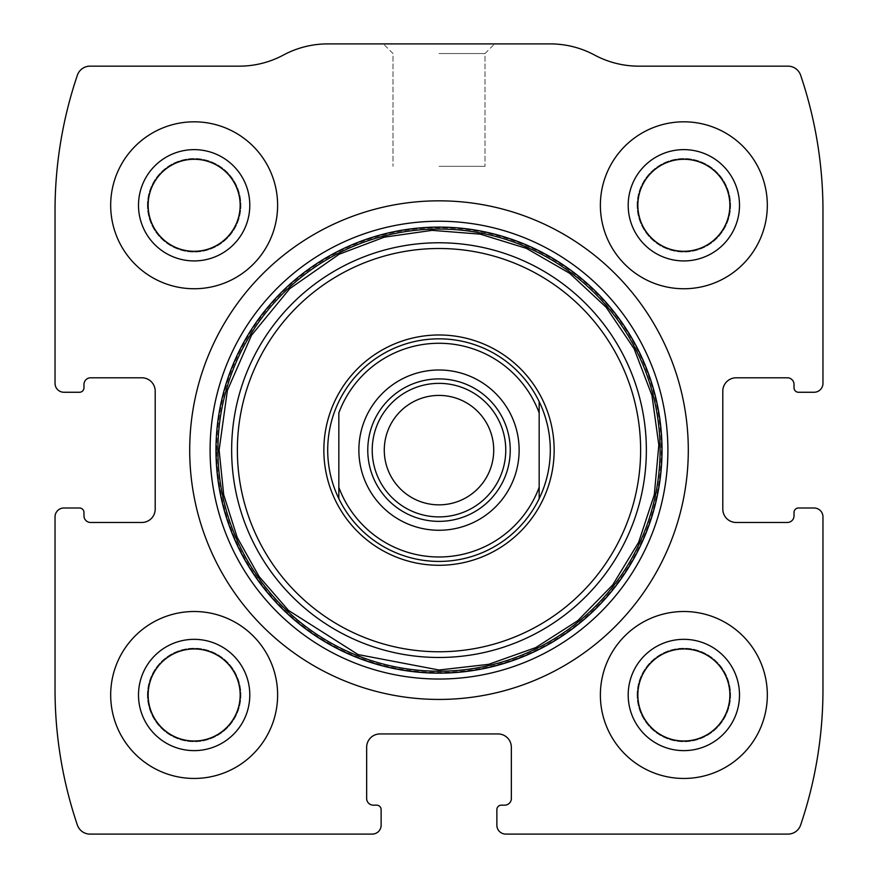 <?xml version="1.0" encoding="UTF-8"?>
<svg xmlns="http://www.w3.org/2000/svg" width="878" height="878" viewBox="0 0 878 878"><rect width="100%" height="100%" fill="white"/><g stroke="black" fill="none" stroke-linecap="round" stroke-linejoin="round"><path stroke-width="0.66" stroke-dasharray="4.39 3.29" d="M55.029 516.912L55.029 689.417A422.922 422.922 0 0 0 77.363 825.024A13.357 13.357 0 0 0 90.017 834.1L372.217 834.1A8.901 8.901 0 0 0 381.129 825.199L381.129 809.615A4.456 4.456 0 0 0 376.673 805.159L373.337 805.159A6.673 6.673 0 0 1 366.653 798.486L366.653 747.288A13.357 13.357 0 0 1 380.009 733.931L497.991 733.931A13.357 13.357 0 0 1 511.347 747.288L511.347 798.486A6.673 6.673 0 0 1 504.663 805.159L501.327 805.159A4.456 4.456 0 0 0 496.871 809.615L496.871 825.199A8.901 8.901 0 0 0 505.783 834.1L787.983 834.1A13.357 13.357 0 0 0 800.637 825.024A422.922 422.922 0 0 0 822.971 689.417L822.971 516.912A8.901 8.901 0 0 0 814.071 508L798.486 508A4.456 4.456 0 0 0 794.03 512.456L794.03 515.792A6.673 6.673 0 0 1 787.357 522.476L736.159 522.476A13.357 13.357 0 0 1 722.803 509.119L722.803 391.138A13.357 13.357 0 0 1 736.159 377.792L787.357 377.792A6.673 6.673 0 0 1 794.03 384.465L794.03 387.802A4.456 4.456 0 0 0 798.486 392.257L814.071 392.257A8.901 8.901 0 0 0 822.971 383.357L822.971 210.841A422.922 422.922 0 0 0 800.637 75.234A13.357 13.357 0 0 0 787.983 66.157L638.778 66.157A93.485 93.485 0 0 1 594.538 55.029A93.485 93.485 0 0 0 550.297 43.9L327.703 43.9A93.485 93.485 0 0 0 283.462 55.029A93.485 93.485 0 0 1 239.222 66.157L90.017 66.157A13.357 13.357 0 0 0 77.363 75.234A422.922 422.922 0 0 0 55.029 210.841L55.029 383.357A8.901 8.901 0 0 0 63.929 392.257L79.514 392.257A4.456 4.456 0 0 0 83.97 387.802L83.97 384.465A6.673 6.673 0 0 1 90.643 377.792L141.841 377.792A13.357 13.357 0 0 1 155.197 391.138L155.197 509.119A13.357 13.357 0 0 1 141.841 522.476L90.643 522.476A6.673 6.673 0 0 1 83.97 515.792L83.97 512.456A4.456 4.456 0 0 0 79.514 508L63.929 508A8.901 8.901 0 0 0 55.029 516.912M439 43.9L494.643 43.9L439 43.9M110.683 694.981A83.476 83.476 0 0 1 235.886 622.689A83.476 83.476 0 0 1 235.886 767.273A83.476 83.476 0 0 1 110.683 694.981A83.476 83.476 0 0 1 235.886 622.689A83.476 83.476 0 0 1 235.886 767.273A83.476 83.476 0 0 1 110.683 694.981A83.476 83.476 0 0 1 235.886 622.689A83.476 83.476 0 0 1 235.886 767.273A83.476 83.476 0 0 1 110.683 694.981M110.683 205.276A83.476 83.476 0 0 1 235.886 132.995A83.476 83.476 0 0 1 235.886 277.569A83.476 83.476 0 0 1 110.683 205.276A83.476 83.476 0 0 1 235.886 132.995A83.476 83.476 0 0 1 235.886 277.569A83.476 83.476 0 0 1 110.683 205.276A83.476 83.476 0 0 1 235.886 132.995A83.476 83.476 0 0 1 235.886 277.569A83.476 83.476 0 0 1 110.683 205.276M600.376 694.981A83.476 83.476 0 0 1 725.59 622.689A83.476 83.476 0 0 1 725.59 767.273A83.476 83.476 0 0 1 600.376 694.981A83.476 83.476 0 0 1 725.59 622.689A83.476 83.476 0 0 1 725.59 767.273A83.476 83.476 0 0 1 600.376 694.981A83.476 83.476 0 0 1 725.59 622.689A83.476 83.476 0 0 1 725.59 767.273A83.476 83.476 0 0 1 600.376 694.981M600.376 205.276A83.476 83.476 0 0 1 725.59 132.995A83.476 83.476 0 0 1 725.59 277.569A83.476 83.476 0 0 1 600.376 205.276A83.476 83.476 0 0 1 725.59 132.995A83.476 83.476 0 0 1 725.59 277.569A83.476 83.476 0 0 1 600.376 205.276A83.476 83.476 0 0 1 725.59 132.995A83.476 83.476 0 0 1 725.59 277.569A83.476 83.476 0 0 1 600.376 205.276M439 53.536L485.007 53.536L439 53.536M439 166.326L485.007 166.326L439 166.326M637.845 205.276A46.007 46.007 0 0 1 706.856 165.437A46.007 46.007 0 0 1 706.856 245.127A46.007 46.007 0 0 1 637.845 205.276A46.007 46.007 0 0 1 706.856 165.437A46.007 46.007 0 0 1 706.856 245.127A46.007 46.007 0 0 1 637.845 205.276A46.007 46.007 0 0 1 706.856 165.437A46.007 46.007 0 0 1 706.856 245.127A46.007 46.007 0 0 1 637.845 205.276M637.11 205.276A46.743 46.743 0 0 1 707.218 164.801A46.743 46.743 0 0 1 707.218 245.763A46.743 46.743 0 0 1 637.11 205.276A46.743 46.743 0 0 1 707.218 164.801A46.743 46.743 0 0 1 707.218 245.763A46.743 46.743 0 0 1 637.11 205.276M628.198 205.276A55.643 55.643 0 0 1 711.674 157.085A55.643 55.643 0 0 1 711.674 253.468A55.643 55.643 0 0 1 628.198 205.276M637.845 694.981A46.007 46.007 0 0 1 706.856 655.131A46.007 46.007 0 0 1 706.856 734.831A46.007 46.007 0 0 1 637.845 694.981A46.007 46.007 0 0 1 706.856 655.131A46.007 46.007 0 0 1 706.856 734.831A46.007 46.007 0 0 1 637.845 694.981A46.007 46.007 0 0 1 706.856 655.131A46.007 46.007 0 0 1 706.856 734.831A46.007 46.007 0 0 1 637.845 694.981M637.11 694.981A46.743 46.743 0 0 1 707.218 654.494A46.743 46.743 0 0 1 707.218 735.457A46.743 46.743 0 0 1 637.11 694.981A46.743 46.743 0 0 1 707.218 654.494A46.743 46.743 0 0 1 707.218 735.457A46.743 46.743 0 0 1 637.11 694.981M628.198 694.981A55.643 55.643 0 0 1 711.674 646.79A55.643 55.643 0 0 1 711.674 743.172A55.643 55.643 0 0 1 628.198 694.981M148.141 205.276A46.007 46.007 0 0 1 217.151 165.437A46.007 46.007 0 0 1 217.151 245.127A46.007 46.007 0 0 1 148.141 205.276A46.007 46.007 0 0 1 217.151 165.437A46.007 46.007 0 0 1 217.151 245.127A46.007 46.007 0 0 1 148.141 205.276A46.007 46.007 0 0 1 217.151 165.437A46.007 46.007 0 0 1 217.151 245.127A46.007 46.007 0 0 1 148.141 205.276M147.405 205.276A46.743 46.743 0 0 1 217.524 164.801A46.743 46.743 0 0 1 217.524 245.763A46.743 46.743 0 0 1 147.405 205.276A46.743 46.743 0 0 1 217.524 164.801A46.743 46.743 0 0 1 217.524 245.763A46.743 46.743 0 0 1 147.405 205.276M138.504 205.276A55.643 55.643 0 0 1 221.969 157.085A55.643 55.643 0 0 1 221.969 253.468A55.643 55.643 0 0 1 138.504 205.276M148.141 694.981A46.007 46.007 0 0 1 217.151 655.131A46.007 46.007 0 0 1 217.151 734.831A46.007 46.007 0 0 1 148.141 694.981A46.007 46.007 0 0 1 217.151 655.131A46.007 46.007 0 0 1 217.151 734.831A46.007 46.007 0 0 1 148.141 694.981A46.007 46.007 0 0 1 217.151 655.131A46.007 46.007 0 0 1 217.151 734.831A46.007 46.007 0 0 1 148.141 694.981M147.405 694.981A46.743 46.743 0 0 1 217.524 654.494A46.743 46.743 0 0 1 217.524 735.457A46.743 46.743 0 0 1 147.405 694.981A46.743 46.743 0 0 1 217.524 654.494A46.743 46.743 0 0 1 217.524 735.457A46.743 46.743 0 0 1 147.405 694.981M138.504 694.981A55.643 55.643 0 0 1 221.969 646.79A55.643 55.643 0 0 1 221.969 743.172A55.643 55.643 0 0 1 138.504 694.981M189.703 450.129A249.297 249.297 0 0 1 563.654 234.228A249.297 249.297 0 0 1 563.654 666.029A249.297 249.297 0 0 1 189.703 450.129M216.734 450.129A222.266 222.266 0 0 1 550.133 257.638A222.266 222.266 0 0 1 550.133 642.619A222.266 222.266 0 0 1 216.734 450.129M338.831 401.619A111.297 111.297 0 0 1 539.169 401.619C553.908 433.962 553.908 466.306 539.169 498.638A111.297 111.297 0 0 1 338.831 498.638C331.478 483.306 327.768 467.14 327.703 450.129A111.297 111.297 0 0 1 494.643 353.746A111.297 111.297 0 0 1 494.643 546.511A111.297 111.297 0 0 1 327.703 450.129A111.297 111.297 0 0 1 494.643 353.746A111.297 111.297 0 0 1 494.643 546.511A111.297 111.297 0 0 1 327.703 450.129C327.768 433.117 331.478 416.951 338.831 401.619M216.405 450.129A222.595 222.595 0 0 1 550.297 257.364A222.595 222.595 0 0 1 550.297 642.905A222.595 222.595 0 0 1 216.405 450.129A222.595 222.595 0 0 1 550.297 257.364A222.595 222.595 0 0 1 550.297 642.905A222.595 222.595 0 0 1 216.405 450.129A222.595 222.595 0 0 1 550.297 257.364A222.595 222.595 0 0 1 550.297 642.905A222.595 222.595 0 0 1 216.405 450.129A222.595 222.595 0 0 1 550.297 257.364A222.595 222.595 0 0 1 550.297 642.905A222.595 222.595 0 0 1 216.405 450.129M338.831 412.945L338.831 487.312M539.169 412.945L539.169 487.312M367.772 450.129A71.228 71.228 0 0 1 474.614 388.438A71.228 71.228 0 0 1 474.614 511.819A71.228 71.228 0 0 1 367.772 450.129M384.279 450.129A54.721 54.721 0 0 1 439 395.407A54.721 54.721 0 0 1 493.721 450.129A54.721 54.721 0 0 1 439 504.85A54.721 54.721 0 0 1 384.279 450.129M485.007 53.536L494.643 43.9L485.007 53.536L485.007 166.326L485.007 53.536M392.993 53.536L383.357 43.9L392.993 53.536L392.993 166.326L392.993 53.536"/><path stroke-width="1.32" d="M55.029 516.912L55.029 689.417A422.922 422.922 0 0 0 77.363 825.024A13.357 13.357 0 0 0 90.017 834.1L372.217 834.1A8.901 8.901 0 0 0 381.129 825.199L381.129 809.615A4.456 4.456 0 0 0 376.673 805.159L373.337 805.159A6.673 6.673 0 0 1 366.653 798.486L366.653 747.288A13.357 13.357 0 0 1 380.009 733.931L497.991 733.931A13.357 13.357 0 0 1 511.347 747.288L511.347 798.486A6.673 6.673 0 0 1 504.663 805.159L501.327 805.159A4.456 4.456 0 0 0 496.871 809.615L496.871 825.199A8.901 8.901 0 0 0 505.783 834.1L787.983 834.1A13.357 13.357 0 0 0 800.637 825.024A422.922 422.922 0 0 0 822.971 689.417L822.971 516.912A8.901 8.901 0 0 0 814.071 508L798.486 508A4.456 4.456 0 0 0 794.03 512.456L794.03 515.792A6.673 6.673 0 0 1 787.357 522.476L736.159 522.476A13.357 13.357 0 0 1 722.803 509.119L722.803 391.138A13.357 13.357 0 0 1 736.159 377.792L787.357 377.792A6.673 6.673 0 0 1 794.03 384.465L794.03 387.802A4.456 4.456 0 0 0 798.486 392.257L814.071 392.257A8.901 8.901 0 0 0 822.971 383.357L822.971 210.841A422.922 422.922 0 0 0 800.637 75.234A13.357 13.357 0 0 0 787.983 66.157L638.778 66.157A93.485 93.485 0 0 1 594.538 55.029A93.485 93.485 0 0 0 550.297 43.9L327.703 43.9A93.485 93.485 0 0 0 283.462 55.029A93.485 93.485 0 0 1 239.222 66.157L90.017 66.157A13.357 13.357 0 0 0 77.363 75.234A422.922 422.922 0 0 0 55.029 210.841L55.029 383.357A8.901 8.901 0 0 0 63.929 392.257L79.514 392.257A4.456 4.456 0 0 0 83.97 387.802L83.97 384.465A6.673 6.673 0 0 1 90.643 377.792L141.841 377.792A13.357 13.357 0 0 1 155.197 391.138L155.197 509.119A13.357 13.357 0 0 1 141.841 522.476L90.643 522.476A6.673 6.673 0 0 1 83.97 515.792L83.97 512.456A4.456 4.456 0 0 0 79.514 508L63.929 508A8.901 8.901 0 0 0 55.029 516.912M688.297 450.129A249.297 249.297 0 0 0 439 200.832A249.297 249.297 0 0 0 189.703 450.129A249.297 249.297 0 0 0 439 699.437A249.297 249.297 0 0 0 688.297 450.129M110.683 694.981A83.476 83.476 0 0 1 235.886 622.689A83.476 83.476 0 0 1 235.886 767.273A83.476 83.476 0 0 1 110.683 694.981M110.683 205.276A83.476 83.476 0 0 1 235.886 132.995A83.476 83.476 0 0 1 235.886 277.569A83.476 83.476 0 0 1 110.683 205.276M600.376 694.981A83.476 83.476 0 0 1 725.59 622.689A83.476 83.476 0 0 1 725.59 767.273A83.476 83.476 0 0 1 600.376 694.981M600.376 205.276A83.476 83.476 0 0 1 725.59 132.995A83.476 83.476 0 0 1 725.59 277.569A83.476 83.476 0 0 1 600.376 205.276M628.198 205.276A55.643 55.643 0 0 1 711.674 157.085A55.643 55.643 0 0 1 711.674 253.468A55.643 55.643 0 0 1 628.198 205.276M637.845 205.276A46.007 46.007 0 0 1 706.856 165.437A46.007 46.007 0 0 1 706.856 245.127A46.007 46.007 0 0 1 637.845 205.276M628.198 694.981A55.643 55.643 0 0 1 711.674 646.79A55.643 55.643 0 0 1 711.674 743.172A55.643 55.643 0 0 1 628.198 694.981M637.845 694.981A46.007 46.007 0 0 1 706.856 655.131A46.007 46.007 0 0 1 706.856 734.831A46.007 46.007 0 0 1 637.845 694.981M138.504 205.276A55.643 55.643 0 0 1 221.969 157.085A55.643 55.643 0 0 1 221.969 253.468A55.643 55.643 0 0 1 138.504 205.276M148.141 205.276A46.007 46.007 0 0 1 217.151 165.437A46.007 46.007 0 0 1 217.151 245.127A46.007 46.007 0 0 1 148.141 205.276M138.504 694.981A55.643 55.643 0 0 1 221.969 646.79A55.643 55.643 0 0 1 221.969 743.172A55.643 55.643 0 0 1 138.504 694.981M148.141 694.981A46.007 46.007 0 0 1 217.151 655.131A46.007 46.007 0 0 1 217.151 734.831A46.007 46.007 0 0 1 148.141 694.981M323.85 450.129A115.15 115.15 0 0 1 496.575 350.41A115.15 115.15 0 0 1 496.575 549.858A115.15 115.15 0 0 1 323.85 450.129M327.703 450.129A111.297 111.297 0 0 1 539.169 401.619A111.297 111.297 0 0 1 439 561.426A111.297 111.297 0 0 1 327.703 450.129M338.831 412.945A106.842 106.842 0 0 1 539.169 412.945L539.169 487.312A106.842 106.842 0 0 1 338.831 487.312L338.831 412.945M358.872 450.129A80.128 80.128 0 0 1 479.07 380.734A80.128 80.128 0 0 1 479.07 519.524A80.128 80.128 0 0 1 358.872 450.129M539.169 487.312L539.169 498.638L539.169 487.312M338.831 498.638L338.831 487.312L338.831 498.638M539.169 401.619L539.169 412.945L539.169 401.619M367.772 450.129A71.228 71.228 0 0 1 474.614 388.438A71.228 71.228 0 0 1 474.614 511.819A71.228 71.228 0 0 1 367.772 450.129M372.217 450.129A66.783 66.783 0 0 1 472.386 392.301A66.783 66.783 0 0 1 472.386 507.956A66.783 66.783 0 0 1 372.217 450.129M384.279 450.129A54.721 54.721 0 0 1 466.361 402.739A54.721 54.721 0 0 1 466.361 497.519A54.721 54.721 0 0 1 384.279 450.129M210.094 450.129A228.906 228.906 0 0 1 553.447 251.898A228.906 228.906 0 0 1 553.447 648.37A228.906 228.906 0 0 1 210.094 450.129M215.966 450.129A223.034 223.034 0 0 1 550.517 256.98A223.034 223.034 0 0 1 550.517 643.278A223.034 223.034 0 0 1 215.966 450.129M217.909 450.129A221.091 221.091 0 0 1 549.54 258.659A221.091 221.091 0 0 1 549.54 641.598A221.091 221.091 0 0 1 217.909 450.129M231.649 450.129A207.351 207.351 0 0 1 542.681 270.556A207.351 207.351 0 0 1 542.681 629.702A207.351 207.351 0 0 1 231.649 450.129M237.367 450.129A201.633 201.633 0 0 1 539.816 275.516A201.633 201.633 0 0 1 539.816 624.752A201.633 201.633 0 0 1 237.367 450.129M219.116 450.129L223.681 494.72L237.203 537.457L259.098 576.561L288.478 610.419L358.059 654.571L439 670.013L488.651 664.328L535.734 647.591L577.823 620.647L612.745 584.902L638.69 542.187L654.319 494.72L658.818 444.948L651.97 395.451L634.125 348.764L606.204 307.322L569.635 273.267L526.328 248.331L480.2 234.141L432.097 230.354L384.323 237.159L339.171 254.214L289.74 288.664L251.514 335.242L227.38 390.447L219.116 450.129"/></g></svg>
